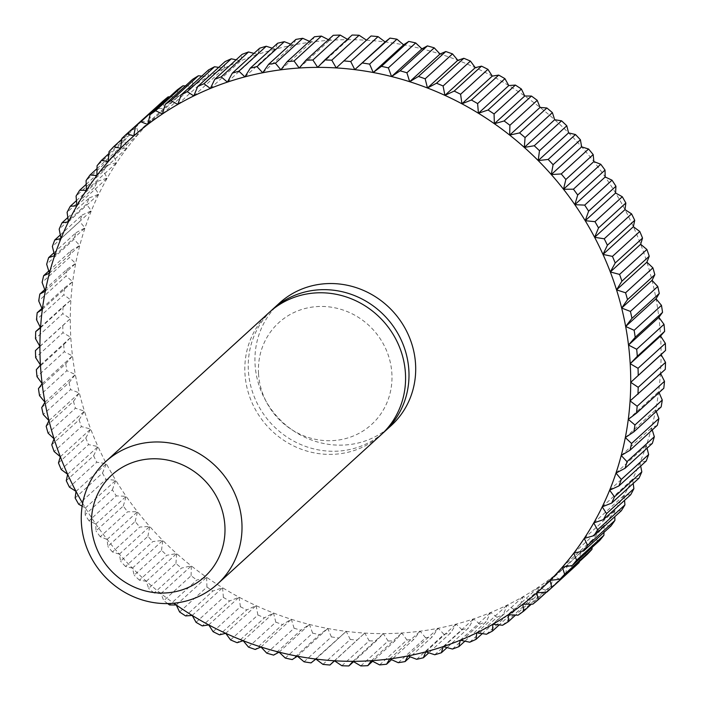 <?xml version="1.0" encoding="UTF-8"?>
<svg xmlns="http://www.w3.org/2000/svg" width="701" height="701" viewBox="0 0 701 701"><rect width="100%" height="100%" fill="white"/><g stroke="black" fill="none" stroke-linecap="round" stroke-linejoin="round"><path stroke-width="0.53" stroke-dasharray="3.5 2.63" d="M269.333 312.339A82.893 78.232 -132.4 0 0 244.964 373.756A82.893 78.232 -132.4 0 0 296.032 447.072A82.893 78.232 -132.4 0 0 381.064 434.822M271.077 310.806A82.893 78.232 -132.4 0 0 248.382 370.636A82.893 78.232 -132.4 0 0 298.346 443.444A82.893 78.232 -132.4 0 0 382.746 433.236M258.529 373.729A68.873 65 -132.4 0 0 329.19 440.719A68.873 65 -132.4 0 0 391.868 373.431A68.873 65 -132.4 0 0 321.207 306.442A68.873 65 -132.4 0 0 258.529 373.729M279.454 303.104A82.893 78.232 -132.4 0 0 255.076 364.529A82.893 78.232 -132.4 0 0 306.153 437.836A82.893 78.232 -132.4 0 0 391.184 425.586M82.639 503.309A304.628 287.506 -132.4 0 0 85.417 507.988A304.628 287.506 -132.4 0 0 95.8 524.024A304.628 287.506 -132.4 0 0 107.13 539.428A304.628 287.506 -132.4 0 0 119.363 554.149A304.628 287.506 -132.4 0 0 132.436 568.117A304.628 287.506 -132.4 0 0 146.325 581.278A304.628 287.506 -132.4 0 0 160.95 593.581A304.628 287.506 -132.4 0 0 173.778 603.228M334.412 660.771L364.774 633.082L334.517 660.841M341.878 665.748L369.208 640.819L364.774 633.082A304.628 287.506 47.6 0 1 346.224 631.364L311.034 662.892M322.951 664.373L350.272 639.443A310.841 293.377 -132.4 0 0 357.265 640.092M350.272 639.443L346.224 631.364A304.628 287.506 47.6 0 1 327.761 628.49L319.551 634.659L292.229 659.58M360.796 665.924L388.117 640.994L383.324 633.625A304.628 287.506 47.6 0 1 364.774 633.082M379.618 664.907L406.939 639.978L401.804 632.994A304.628 287.506 47.6 0 1 383.324 633.625L376.2 641.021L353.567 661.674M369.208 640.819A310.841 293.377 -132.4 0 0 376.2 641.021M315.862 659.063L346.224 631.364M304.068 661.805L331.389 636.885A310.841 293.377 -132.4 0 0 338.355 637.963M331.389 636.885L327.761 628.49A304.628 287.506 47.6 0 1 309.439 624.46L300.922 630.181L273.6 655.102M297.399 656.18L327.761 628.49M285.316 658.064L312.646 633.134A310.841 293.377 -132.4 0 0 319.551 634.659M312.646 633.134L309.439 624.46A304.628 287.506 47.6 0 1 291.336 619.29L282.538 624.547L255.217 649.468M279.077 652.149L309.439 624.46M266.774 653.157L294.096 628.227A310.841 293.377 -132.4 0 0 300.922 630.181M294.096 628.227L291.336 619.29A304.628 287.506 47.6 0 1 273.53 613.007L264.479 617.783L237.157 642.712M260.974 646.988L291.336 619.29M248.496 647.102L275.826 622.181A310.841 293.377 -132.4 0 0 282.538 624.547M275.826 622.181L273.53 613.007A304.628 287.506 47.6 0 1 256.093 605.638L246.813 609.914L219.492 634.843M243.168 640.705L273.53 613.007M230.576 639.925L257.907 615.005A310.841 293.377 -132.4 0 0 264.479 617.783M257.907 615.005L256.093 605.638A304.628 287.506 47.6 0 1 239.085 597.208L229.613 600.976L202.291 625.905M225.731 633.336L256.093 605.638M213.078 631.662L240.399 606.733A310.841 293.377 -132.4 0 0 246.813 609.914M240.399 606.733L239.085 597.208A304.628 287.506 47.6 0 1 222.576 587.745L212.938 590.996L185.616 615.925M208.723 624.898L239.085 597.208M196.061 622.33L223.382 597.41A310.841 293.377 -132.4 0 0 229.613 600.976M223.382 597.41L222.576 587.745A304.628 287.506 47.6 0 1 206.629 577.291L196.867 580.025L169.546 604.945M192.214 615.443L222.576 587.745M179.605 611.982L206.926 587.052A310.841 293.377 -132.4 0 0 212.938 590.996M206.926 587.052L206.629 577.291A304.628 287.506 47.6 0 1 191.312 565.891L181.454 568.09L154.124 593.02L160.95 593.581L163.762 600.652L191.093 575.723A310.841 293.377 -132.4 0 0 196.867 580.025M176.266 604.989L206.629 577.291M191.093 575.723L191.312 565.891A304.628 287.506 47.6 0 1 176.687 553.58L166.759 555.253L139.438 580.183L146.325 581.278L148.612 588.376L175.933 563.446A310.841 293.377 -132.4 0 0 181.454 568.09M167.67 603.579A310.841 293.377 47.6 0 1 163.762 600.652M160.95 593.581L191.312 565.891M175.933 563.446L176.687 553.58A304.628 287.506 47.6 0 1 162.798 540.418L152.844 541.558L125.523 566.478L132.436 568.117L134.198 575.214L161.519 550.285A310.841 293.377 -132.4 0 0 166.759 555.253M154.124 593.02A310.841 293.377 47.6 0 1 148.612 588.376M146.325 581.278L176.687 553.58M161.519 550.285L162.798 540.418A304.628 287.506 47.6 0 1 149.716 526.451L139.762 527.056L112.44 551.985L119.363 554.149L120.59 561.212L147.911 536.291A310.841 293.377 -132.4 0 0 152.844 541.558M139.438 580.183A310.841 293.377 47.6 0 1 134.198 575.214M132.436 568.117L162.798 540.418M147.911 536.291L149.716 526.451A304.628 287.506 47.6 0 1 137.492 511.739L127.573 511.809L100.243 536.738L107.13 539.428L107.823 546.429L135.153 521.509A310.841 293.377 -132.4 0 0 139.762 527.056M125.523 566.478A310.841 293.377 47.6 0 1 120.59 561.212M119.363 554.149L149.716 526.451M135.153 521.509L137.492 511.739A304.628 287.506 47.6 0 1 126.162 496.326L116.305 495.879L88.983 520.808L95.8 524.024L95.976 530.929L123.297 505.999A310.841 293.377 -132.4 0 0 127.573 511.809M112.44 551.985A310.841 293.377 47.6 0 1 107.823 546.429M107.13 539.428L137.492 511.739M123.297 505.999L126.162 496.326A304.628 287.506 47.6 0 1 115.779 480.29L106.026 479.326L78.705 504.256M100.243 536.738A310.841 293.377 47.6 0 1 95.976 530.929M95.8 524.024L126.162 496.326M88.983 520.808A310.841 293.377 47.6 0 1 85.066 514.762L112.388 489.833A310.841 293.377 -132.4 0 0 116.305 495.879M112.388 489.833L115.779 480.29A304.628 287.506 47.6 0 1 106.377 463.685L96.764 462.213L69.434 487.142M82.148 506.175L85.417 507.988L85.066 514.762M85.417 507.988L115.779 480.29M75.156 497.99L102.477 473.061A310.841 293.377 -132.4 0 0 106.026 479.326M102.477 473.061L106.377 463.685A304.628 287.506 47.6 0 1 98.009 446.581L88.554 444.609L61.224 469.539M76.015 491.383L106.377 463.685M66.28 480.684L93.601 455.764A310.841 293.377 -132.4 0 0 96.764 462.213M93.601 455.764L98.009 446.581A304.628 287.506 47.6 0 1 90.683 429.038L81.43 426.594L54.108 451.514M67.647 474.279L98.009 446.581M58.463 462.923L85.794 437.994A310.841 293.377 -132.4 0 0 88.554 444.609M85.794 437.994L90.683 429.038A304.628 287.506 47.6 0 1 84.453 411.136L75.428 408.219L48.097 433.148M60.33 456.737L90.683 429.038M51.76 444.767L79.082 419.838A310.841 293.377 -132.4 0 0 81.43 426.594M79.082 419.838L84.453 411.136A304.628 287.506 47.6 0 1 79.336 392.937L70.564 389.572L43.234 414.493M54.091 438.835L84.453 411.136M46.17 426.278L73.491 401.358A310.841 293.377 -132.4 0 0 75.428 408.219M73.491 401.358L79.336 392.937A304.628 287.506 47.6 0 1 75.34 374.518L66.858 370.715L39.528 395.644M48.974 420.635L79.336 392.937M41.727 407.544L69.057 382.623A310.841 293.377 -132.4 0 0 70.564 389.572M69.057 382.623L75.34 374.518A304.628 287.506 47.6 0 1 72.492 355.95L64.317 351.736L36.995 376.665M44.978 402.216L75.34 374.518M38.459 388.643L65.78 363.714A310.841 293.377 -132.4 0 0 66.858 370.715M65.78 363.714L72.492 355.95A304.628 287.506 47.6 0 1 70.801 337.304L62.967 332.703L35.646 357.624M42.13 383.649L72.492 355.95M36.356 369.629L63.686 344.708A310.841 293.377 -132.4 0 0 64.317 351.736M63.686 344.708L70.801 337.304A304.628 287.506 47.6 0 1 70.275 318.657L62.81 313.689L35.479 338.609M40.439 365.002L70.801 337.304M35.444 350.596L62.775 325.667A310.841 293.377 -132.4 0 0 62.967 332.703M62.775 325.667L70.275 318.657A304.628 287.506 47.6 0 1 70.915 300.081L63.835 294.77L36.513 319.691M39.913 346.355L70.275 318.657M40.36 327.376L63.046 306.679A310.841 293.377 -132.4 0 0 62.81 313.689M63.046 306.679L70.915 300.081A304.628 287.506 47.6 0 1 72.72 281.644L66.052 276.019L38.721 300.948M40.553 327.77L70.915 300.081M41.946 308.405L64.518 287.813A310.841 293.377 -132.4 0 0 63.835 294.77M64.518 287.813L72.72 281.644A304.628 287.506 47.6 0 1 75.682 263.427L69.434 257.521L42.113 282.442M42.358 309.343L72.72 281.644M44.75 289.601L67.165 269.149A310.841 293.377 -132.4 0 0 66.052 276.019M67.165 269.149L75.682 263.427A304.628 287.506 47.6 0 1 79.783 245.499L73.991 239.33L46.669 264.259M45.32 291.125L75.682 263.427M48.755 271.042L70.985 250.756A310.841 293.377 -132.4 0 0 69.434 257.521M70.985 250.756L79.783 245.499A304.628 287.506 47.6 0 1 85.014 227.939L79.686 221.542L52.365 246.463M49.42 273.197L79.783 245.499M53.942 252.798L75.962 232.706A310.841 293.377 -132.4 0 0 73.991 239.33M75.962 232.706L85.014 227.939A304.628 287.506 47.6 0 1 91.358 210.799L86.512 204.201L59.182 229.131M54.652 255.628L85.014 227.939M60.304 234.94L82.078 215.076A310.841 293.377 -132.4 0 0 79.686 221.542M82.078 215.076L91.358 210.799A304.628 287.506 47.6 0 1 98.78 194.159L94.425 187.395L67.103 212.324M60.996 238.489L91.358 210.799M67.813 217.529L89.307 197.927A310.841 293.377 -132.4 0 0 86.512 204.201M89.307 197.927L98.78 194.159A304.628 287.506 47.6 0 1 107.253 178.08L103.406 171.184L76.076 196.105M68.418 221.849L98.78 194.159M76.453 200.635L97.623 181.331A310.841 293.377 -132.4 0 0 94.425 187.395M97.623 181.331L107.253 178.08A304.628 287.506 47.6 0 1 116.752 162.623L113.413 155.631L86.092 180.551M76.891 205.77L107.253 178.08M86.197 184.319L106.99 165.357A310.841 293.377 -132.4 0 0 103.406 171.184M106.99 165.357L116.752 162.623A304.628 287.506 47.6 0 1 127.223 147.858L124.41 140.796L97.088 165.716M86.389 190.321L116.752 162.623M97.018 168.617L117.365 150.058A310.841 293.377 -132.4 0 0 113.413 155.631M117.365 150.058L127.223 147.858A304.628 287.506 47.6 0 1 138.649 133.838L136.362 126.741L109.032 151.661M96.869 175.557L127.223 147.858M108.883 153.598L128.721 135.503A310.841 293.377 -132.4 0 0 124.41 140.796M128.721 135.503L138.649 133.838A304.628 287.506 47.6 0 1 150.96 120.616L149.208 113.518L121.878 138.439M108.287 161.528L138.649 133.838M121.764 139.297L141.006 121.755A310.841 293.377 -132.4 0 0 136.362 126.741M141.006 121.755L150.96 120.616A304.628 287.506 47.6 0 1 164.122 108.243L162.895 101.181M120.598 148.314L150.96 120.616M133.76 135.941L164.122 108.243L154.167 108.848A310.841 293.377 -132.4 0 0 149.208 113.518M169.642 96.843L178.08 96.782L177.388 89.781M164.122 108.243A304.628 287.506 47.6 0 1 178.08 96.782A304.628 287.506 47.6 0 1 192.784 86.258L192.609 79.362M147.718 124.471L178.08 96.782M185.414 85.925L192.784 86.258A304.628 287.506 47.6 0 1 208.162 76.724L208.512 69.96M162.422 113.956L192.784 86.258M201.783 76.094L208.162 76.724A304.628 287.506 47.6 0 1 224.162 68.225L225.03 61.618M177.8 104.423L208.162 76.724M218.703 67.384L224.162 68.225A304.628 287.506 47.6 0 1 240.723 60.777L242.09 54.363M193.8 95.914L224.162 68.225M236.114 59.813L240.723 60.777A304.628 287.506 47.6 0 1 257.775 54.415L259.633 48.229M210.361 88.466L240.723 60.777M253.964 53.399L257.775 54.415A304.628 287.506 47.6 0 1 275.256 49.175L277.596 43.243M227.413 82.113L257.775 54.415M272.19 48.176L275.256 49.175A304.628 287.506 47.6 0 1 293.097 45.066L295.901 39.414M244.894 76.865L275.256 49.175M290.713 44.145L293.097 45.066A304.628 287.506 47.6 0 1 311.218 42.104L314.469 36.767M262.735 72.755L293.097 45.066M309.483 41.324L311.218 42.104A304.628 287.506 47.6 0 1 329.558 40.307L333.229 35.313M280.856 69.802L311.218 42.104M328.41 39.712L329.558 40.307A304.628 287.506 47.6 0 1 348.038 39.677L352.121 35.05M299.196 68.006L329.558 40.307M347.433 39.326L348.038 39.677A304.628 287.506 47.6 0 1 366.588 40.229L371.057 35.979M317.676 67.375L348.038 39.677M366.483 40.159L366.588 40.229A304.628 287.506 47.6 0 1 385.138 41.937A304.628 287.506 47.6 0 1 403.601 44.82A304.628 287.506 47.6 0 1 421.923 48.851A304.628 287.506 47.6 0 1 440.026 54.012A304.628 287.506 47.6 0 1 457.832 60.295A304.628 287.506 47.6 0 1 475.269 67.664A304.628 287.506 47.6 0 1 492.277 76.102A304.628 287.506 47.6 0 1 508.786 85.557A304.628 287.506 47.6 0 1 524.734 96.011A304.628 287.506 47.6 0 1 540.05 107.419A304.628 287.506 47.6 0 1 554.675 119.722A304.628 287.506 47.6 0 1 568.564 132.883A304.628 287.506 47.6 0 1 581.637 146.851A304.628 287.506 47.6 0 1 593.87 161.572A304.628 287.506 47.6 0 1 605.2 176.976A304.628 287.506 47.6 0 1 615.583 193.012A304.628 287.506 47.6 0 1 624.985 209.617A304.628 287.506 47.6 0 1 633.353 226.721A304.628 287.506 47.6 0 1 640.67 244.263A304.628 287.506 47.6 0 1 646.909 262.165A304.628 287.506 47.6 0 1 652.026 280.365A304.628 287.506 47.6 0 1 656.022 298.784A304.628 287.506 47.6 0 1 658.87 317.351A304.628 287.506 47.6 0 1 660.561 335.998A304.628 287.506 47.6 0 1 661.087 354.645A304.628 287.506 47.6 0 1 660.447 373.23L660.64 373.624M336.226 67.918L366.588 40.229M665.275 369.392L660.447 373.23A304.628 287.506 47.6 0 1 658.642 391.657L659.054 392.595M630.085 400.919L660.447 373.23M663.812 388.258L658.642 391.657A304.628 287.506 47.6 0 1 655.68 409.875L656.25 411.399M628.28 419.356L658.642 391.657M661.157 406.922L655.68 409.875A304.628 287.506 47.6 0 1 651.58 427.803L652.245 429.958M625.318 437.573L655.68 409.875M657.336 425.314L651.58 427.803A304.628 287.506 47.6 0 1 646.348 445.372L647.058 448.202M621.217 455.501L651.58 427.803M652.359 443.365L646.348 445.372A304.628 287.506 47.6 0 1 640.004 462.511L640.696 466.06M615.986 473.061L646.348 445.372M646.243 460.995L640.004 462.511A304.628 287.506 47.6 0 1 632.582 479.151L633.187 483.471M609.642 490.201L640.004 462.511M639.014 478.143L632.582 479.151A304.628 287.506 47.6 0 1 624.109 495.23L624.547 500.365M602.22 506.841L632.582 479.151M630.707 494.74L624.109 495.23A304.628 287.506 47.6 0 1 614.611 510.678L614.803 516.681M593.747 522.92L624.109 495.23M621.34 510.722L614.611 510.678A304.628 287.506 47.6 0 1 604.131 525.443L603.982 532.383M584.248 538.377L614.611 510.678M610.957 526.013L604.131 525.443A304.628 287.506 47.6 0 1 592.713 539.472L592.117 547.402M573.777 553.142L604.131 525.443M599.6 540.567L592.713 539.472A304.628 287.506 47.6 0 1 580.402 552.686L579.122 562.561M562.351 567.162L592.713 539.472M587.324 554.325L580.402 552.686A304.628 287.506 47.6 0 1 567.24 565.059L565.427 574.89L546.491 592.17M550.04 580.384L580.402 552.686M574.154 567.223L567.24 565.059A304.628 287.506 47.6 0 1 553.282 576.529L550.942 586.299L531.358 604.157M550.11 580.682L567.24 565.059M532.839 604.148L560.16 579.219A310.841 293.377 -132.4 0 0 565.427 574.89M560.16 579.219L553.282 576.529A304.628 287.506 47.6 0 1 538.578 587.044L535.713 596.717L515.585 615.075M522.92 604.218L553.282 576.529M518.074 615.189L545.396 590.26A310.841 293.377 -132.4 0 0 550.942 586.299M545.396 590.26L538.578 587.044A304.628 287.506 47.6 0 1 523.2 596.577L519.818 606.12L499.217 624.906M508.216 614.742L538.578 587.044M502.591 625.239L529.912 600.31A310.841 293.377 -132.4 0 0 535.713 596.717M529.912 600.31L523.2 596.577A304.628 287.506 47.6 0 1 507.2 605.086L503.3 614.462L482.297 633.616M492.838 624.276L523.2 596.577M486.45 634.247L513.78 609.327A310.841 293.377 -132.4 0 0 519.818 606.12M513.78 609.327L507.2 605.086A304.628 287.506 47.6 0 1 490.639 612.534L486.231 621.708L464.886 641.187M476.838 632.775L507.2 605.086M469.731 642.195L497.053 617.266A310.841 293.377 -132.4 0 0 503.3 614.462M497.053 617.266L490.639 612.534A304.628 287.506 47.6 0 1 473.587 618.887L468.689 627.842L447.036 647.601M460.277 640.223L490.639 612.534M452.478 649.038L479.799 624.109A310.841 293.377 -132.4 0 0 486.231 621.708M479.799 624.109L473.587 618.887A304.628 287.506 47.6 0 1 456.106 624.135L450.725 632.837L428.81 652.824M443.225 646.585L473.587 618.887M434.769 654.752L462.099 629.822A310.841 293.377 -132.4 0 0 468.689 627.842M462.099 629.822L456.106 624.135A304.628 287.506 47.6 0 1 438.265 628.245L432.429 636.657L410.287 656.855M425.744 651.825L456.106 624.135M416.674 659.308L444.005 634.379A310.841 293.377 -132.4 0 0 450.725 632.837M444.005 634.379L438.265 628.245A304.628 287.506 47.6 0 1 420.144 631.198L413.862 639.303L391.517 659.676M407.903 655.934L438.265 628.245M398.264 662.699L425.595 637.77A310.841 293.377 -132.4 0 0 432.429 636.657M425.595 637.77L420.144 631.198A304.628 287.506 47.6 0 1 401.804 632.994L395.092 640.758L372.59 661.288M389.782 658.896L420.144 631.198M406.939 639.978A310.841 293.377 -132.4 0 0 413.862 639.303M371.442 660.692L401.804 632.994M388.117 640.994A310.841 293.377 -132.4 0 0 395.092 640.758M352.962 661.323L383.324 633.625"/><path stroke-width="1.05" d="M81.395 522.955A82.893 78.232 -132.4 0 0 132.471 596.271A82.893 78.232 -132.4 0 0 217.494 584.021A82.893 78.232 -132.4 0 0 241.871 522.604A82.893 78.232 -132.4 0 0 190.803 449.288A82.893 78.232 -132.4 0 0 105.772 461.538A82.893 78.232 -132.4 0 0 81.395 522.955M91.542 526.048A68.873 65 -132.4 0 0 162.203 593.046A68.873 65 -132.4 0 0 224.881 525.759A68.873 65 -132.4 0 0 154.22 458.761A68.873 65 -132.4 0 0 91.542 526.048M217.494 584.021L381.064 434.822A82.893 78.232 -132.4 0 0 405.441 373.405A82.893 78.232 -132.4 0 0 354.364 300.089A82.893 78.232 -132.4 0 0 269.333 312.339L105.772 461.538M382.746 433.236A82.893 78.232 -132.4 0 0 384.481 431.693A82.893 78.232 -132.4 0 0 408.858 370.277A82.893 78.232 -132.4 0 0 357.79 296.97A82.893 78.232 -132.4 0 0 272.759 309.22A82.893 78.232 -132.4 0 0 271.077 310.806M384.481 431.693L391.184 425.586A82.893 78.232 -132.4 0 0 415.562 364.17A82.893 78.232 -132.4 0 0 364.485 290.854A82.893 78.232 -132.4 0 0 279.454 303.104L272.759 309.22M173.778 603.228A304.628 287.506 -132.4 0 0 176.266 604.989A304.628 287.506 -132.4 0 0 192.214 615.443A304.628 287.506 -132.4 0 0 208.723 624.898A304.628 287.506 -132.4 0 0 225.731 633.336A304.628 287.506 -132.4 0 0 243.168 640.705A304.628 287.506 -132.4 0 0 260.974 646.988A304.628 287.506 -132.4 0 0 279.077 652.149A304.628 287.506 -132.4 0 0 297.399 656.18A304.628 287.506 -132.4 0 0 315.862 659.063A304.628 287.506 -132.4 0 0 334.412 660.771A304.628 287.506 -132.4 0 0 352.962 661.323A304.628 287.506 -132.4 0 0 371.442 660.692A304.628 287.506 -132.4 0 0 389.782 658.896A304.628 287.506 -132.4 0 0 407.903 655.934A304.628 287.506 -132.4 0 0 425.744 651.825A304.628 287.506 -132.4 0 0 443.225 646.585A304.628 287.506 -132.4 0 0 460.277 640.223A304.628 287.506 -132.4 0 0 476.838 632.775A304.628 287.506 -132.4 0 0 492.838 624.276A304.628 287.506 -132.4 0 0 508.216 614.742A304.628 287.506 -132.4 0 0 522.92 604.218A304.628 287.506 -132.4 0 0 536.878 592.757A304.628 287.506 -132.4 0 0 550.04 580.384A304.628 287.506 -132.4 0 0 562.351 567.162A304.628 287.506 -132.4 0 0 573.777 553.142A304.628 287.506 -132.4 0 0 584.248 538.377A304.628 287.506 -132.4 0 0 593.747 522.92A304.628 287.506 -132.4 0 0 602.22 506.841A304.628 287.506 -132.4 0 0 609.642 490.201A304.628 287.506 -132.4 0 0 615.986 473.061A304.628 287.506 -132.4 0 0 621.217 455.501A304.628 287.506 -132.4 0 0 625.318 437.573A304.628 287.506 -132.4 0 0 628.28 419.356A304.628 287.506 -132.4 0 0 630.085 400.919A304.628 287.506 -132.4 0 0 630.725 382.343A304.628 287.506 -132.4 0 0 630.199 363.696A304.628 287.506 -132.4 0 0 628.508 345.05A304.628 287.506 -132.4 0 0 625.66 326.482A304.628 287.506 -132.4 0 0 621.664 308.063A304.628 287.506 -132.4 0 0 616.547 289.863A304.628 287.506 -132.4 0 0 610.317 271.962A304.628 287.506 -132.4 0 0 602.991 254.419A304.628 287.506 -132.4 0 0 594.623 237.315A304.628 287.506 -132.4 0 0 585.221 220.71A304.628 287.506 -132.4 0 0 574.838 204.674A304.628 287.506 -132.4 0 0 563.508 189.261A304.628 287.506 -132.4 0 0 551.284 174.549A304.628 287.506 -132.4 0 0 538.202 160.582A304.628 287.506 -132.4 0 0 524.313 147.42A304.628 287.506 -132.4 0 0 509.688 135.109A304.628 287.506 -132.4 0 0 494.371 123.709A304.628 287.506 -132.4 0 0 478.424 113.255A304.628 287.506 -132.4 0 0 461.915 103.792A304.628 287.506 -132.4 0 0 444.907 95.362A304.628 287.506 -132.4 0 0 427.47 87.993A304.628 287.506 -132.4 0 0 409.664 81.71A304.628 287.506 -132.4 0 0 391.561 76.54A304.628 287.506 -132.4 0 0 373.239 72.51A304.628 287.506 -132.4 0 0 354.776 69.636A304.628 287.506 -132.4 0 0 336.226 67.918A304.628 287.506 -132.4 0 0 317.676 67.375A304.628 287.506 -132.4 0 0 299.196 68.006A304.628 287.506 -132.4 0 0 280.856 69.802A304.628 287.506 -132.4 0 0 262.735 72.755A304.628 287.506 -132.4 0 0 244.894 76.865A304.628 287.506 -132.4 0 0 227.413 82.113A304.628 287.506 -132.4 0 0 210.361 88.466A304.628 287.506 -132.4 0 0 193.8 95.914A304.628 287.506 -132.4 0 0 177.8 104.423A304.628 287.506 -132.4 0 0 162.422 113.956A304.628 287.506 -132.4 0 0 147.718 124.471A304.628 287.506 -132.4 0 0 133.76 135.941A304.628 287.506 -132.4 0 0 120.598 148.314A304.628 287.506 -132.4 0 0 108.287 161.528A304.628 287.506 -132.4 0 0 96.869 175.557A304.628 287.506 -132.4 0 0 86.389 190.321A304.628 287.506 -132.4 0 0 76.891 205.77A304.628 287.506 -132.4 0 0 68.418 221.849A304.628 287.506 -132.4 0 0 60.996 238.489A304.628 287.506 -132.4 0 0 54.652 255.628A304.628 287.506 -132.4 0 0 49.42 273.197A304.628 287.506 -132.4 0 0 45.32 291.125A304.628 287.506 -132.4 0 0 42.358 309.343A304.628 287.506 -132.4 0 0 40.553 327.77A304.628 287.506 -132.4 0 0 39.913 346.355A304.628 287.506 -132.4 0 0 40.439 365.002A304.628 287.506 -132.4 0 0 42.13 383.649A304.628 287.506 -132.4 0 0 44.978 402.216A304.628 287.506 -132.4 0 0 48.974 420.635A304.628 287.506 -132.4 0 0 54.091 438.835A304.628 287.506 -132.4 0 0 60.33 456.737A304.628 287.506 -132.4 0 0 67.647 474.279A304.628 287.506 -132.4 0 0 76.015 491.383A304.628 287.506 -132.4 0 0 82.639 503.309M334.517 660.841L329.943 665.021L334.412 660.771L341.878 665.748A310.841 293.377 47.6 0 0 348.879 665.95L352.962 661.323L360.796 665.924A310.841 293.377 47.6 0 0 367.771 665.687L371.442 660.692L379.618 664.907A310.841 293.377 47.6 0 0 386.531 664.233L389.782 658.896L398.264 662.699A310.841 293.377 47.6 0 0 405.099 661.586L407.903 655.934L416.674 659.308A310.841 293.377 47.6 0 0 423.404 657.757L425.744 651.825L434.769 654.752A310.841 293.377 47.6 0 0 441.367 652.771L443.225 646.585L452.478 649.038A310.841 293.377 47.6 0 0 458.91 646.637L460.277 640.223L469.731 642.195A310.841 293.377 47.6 0 0 475.97 639.382L476.838 632.775L486.45 634.247A310.841 293.377 47.6 0 0 492.488 631.04L492.838 624.276L502.591 625.239A310.841 293.377 47.6 0 0 508.391 621.638L508.216 614.742L518.074 615.189A310.841 293.377 47.6 0 0 523.612 611.219L522.92 604.218L532.839 604.148A310.841 293.377 47.6 0 0 538.105 599.819L536.878 592.757L546.833 592.152L574.154 567.223A310.841 293.377 -132.4 0 0 579.122 562.561L551.792 587.482L550.04 580.384L559.994 579.245L587.324 554.325A310.841 293.377 -132.4 0 0 591.968 549.339L564.638 574.259L562.351 567.162L572.279 565.497L599.6 540.567A310.841 293.377 -132.4 0 0 603.912 535.284L576.59 560.204L573.777 553.142L583.635 550.942L610.957 526.013A310.841 293.377 -132.4 0 0 614.908 520.449L587.587 545.369L584.248 538.377L594.01 535.643L621.34 510.722A310.841 293.377 -132.4 0 0 624.924 504.895L597.594 529.816L593.747 522.92L603.377 519.669L630.707 494.74A310.841 293.377 -132.4 0 0 633.897 488.676L606.575 513.605L602.22 506.841L611.693 503.073L639.014 478.143A310.841 293.377 -132.4 0 0 641.818 471.869L614.488 496.799L609.642 490.201L618.922 485.924L646.243 460.995A310.841 293.377 -132.4 0 0 648.635 454.537L621.314 479.458L615.986 473.061L625.038 468.294L652.359 443.365A310.841 293.377 -132.4 0 0 654.331 436.741L627.009 461.67L621.217 455.501L630.015 450.244L657.336 425.314A310.841 293.377 -132.4 0 0 658.887 418.558L631.566 443.479L625.318 437.573L633.835 431.851L661.157 406.922A310.841 293.377 -132.4 0 0 662.279 400.052L634.948 424.981L628.28 419.356L636.482 413.187L663.812 388.258A310.841 293.377 -132.4 0 0 664.487 381.309L637.165 406.23L630.085 400.919L665.275 369.392A310.841 293.377 -132.4 0 0 665.521 362.391L638.19 387.311L630.725 382.343L665.556 350.404A310.841 293.377 -132.4 0 0 665.354 343.376L638.033 368.297L630.199 363.696L637.314 356.292L664.644 331.371A310.841 293.377 -132.4 0 0 664.005 324.335L636.683 349.264L628.508 345.05L635.22 337.286L662.541 312.357A310.841 293.377 -132.4 0 0 661.472 305.356L634.142 330.285L625.66 326.482L631.943 318.377L659.273 293.456A310.841 293.377 -132.4 0 0 657.766 286.507L630.436 311.428L621.664 308.063L627.509 299.642L654.83 274.722A310.841 293.377 -132.4 0 0 652.903 267.852L625.572 292.781L616.547 289.863L621.918 281.162L649.24 256.233A310.841 293.377 -132.4 0 0 646.892 249.486L619.57 274.406L610.317 271.962L615.206 263.006L642.537 238.077A310.841 293.377 -132.4 0 0 639.776 231.461L612.446 256.391L602.991 254.419L607.399 245.236L634.72 220.316A310.841 293.377 -132.4 0 0 631.566 213.858L604.236 238.787L594.623 237.315L598.523 227.939L625.844 203.01A310.841 293.377 -132.4 0 0 622.295 196.744L594.974 221.674L585.221 220.71L588.612 211.167L615.934 186.238A310.841 293.377 -132.4 0 0 612.017 180.192L584.695 205.121L574.838 204.674L577.703 195.001L605.024 170.071A310.841 293.377 -132.4 0 0 600.757 164.262L573.427 189.191L563.508 189.261L565.847 179.491L593.177 154.571A310.841 293.377 -132.4 0 0 588.56 149.015L561.238 173.944L551.284 174.549L553.089 164.709L580.41 139.788A310.841 293.377 -132.4 0 0 575.477 134.522L548.156 159.442L538.202 160.582L539.481 150.715L566.802 125.786A310.841 293.377 -132.4 0 0 561.562 120.817L534.241 145.747L524.313 147.42L525.067 137.554L552.388 112.624A310.841 293.377 -132.4 0 0 546.876 107.98L519.546 132.91L509.688 135.109L509.907 125.277L537.238 100.348A310.841 293.377 -132.4 0 0 531.454 96.055L504.133 120.975L494.371 123.709L494.074 113.948L521.395 89.018A310.841 293.377 -132.4 0 0 515.384 85.075L488.062 110.004L478.424 113.255L477.618 103.59L504.939 78.67A310.841 293.377 -132.4 0 0 498.709 75.095L471.387 100.024L461.915 103.792L460.601 94.267L487.922 69.338A310.841 293.377 -132.4 0 0 481.508 66.157L454.187 91.086L444.907 95.362L443.093 85.995L470.424 61.075A310.841 293.377 -132.4 0 0 463.843 58.288L436.521 83.217L427.47 87.993L425.174 78.819L452.504 53.898A310.841 293.377 -132.4 0 0 445.783 51.532L418.462 76.453L409.664 81.71L406.904 72.773L434.226 47.843A310.841 293.377 -132.4 0 0 427.4 45.898L400.078 70.819L391.561 76.54L388.354 67.866L415.684 42.936A310.841 293.377 -132.4 0 0 408.771 41.42L381.449 66.341L373.239 72.51L369.611 64.115L396.932 39.195A310.841 293.377 -132.4 0 0 389.966 38.108L354.776 69.636L350.728 61.557L378.049 36.627A310.841 293.377 -132.4 0 0 371.057 35.979L336.226 67.918L331.792 60.181L359.122 35.252A310.841 293.377 -132.4 0 0 352.121 35.05L324.8 59.979L317.676 67.375L312.883 60.006L340.204 35.076A310.841 293.377 -132.4 0 0 333.229 35.313L305.908 60.242L299.196 68.006L294.061 61.022L321.382 36.093A310.841 293.377 -132.4 0 0 314.469 36.767L287.138 61.697L280.856 69.802L275.405 63.23L302.736 38.301A310.841 293.377 -132.4 0 0 295.901 39.414L268.571 64.343L262.735 72.755L256.995 66.621L284.326 41.692A310.841 293.377 -132.4 0 0 277.596 43.243L250.275 68.163L244.894 76.865L238.901 71.178L266.231 46.248A310.841 293.377 -132.4 0 0 259.633 48.229L232.311 73.158L227.413 82.113L221.201 76.891L248.522 51.962A310.841 293.377 -132.4 0 0 242.09 54.363L214.769 79.292L210.361 88.466L203.947 83.734L231.269 58.805A310.841 293.377 -132.4 0 0 225.03 61.618L197.7 86.538L193.8 95.914L187.22 91.673L214.55 66.753A310.841 293.377 -132.4 0 0 208.512 69.96L181.182 94.88L177.8 104.423L171.088 100.69L198.409 75.761A310.841 293.377 -132.4 0 0 192.609 79.362L165.287 104.283L162.422 113.956L155.604 110.74L182.926 85.811A310.841 293.377 -132.4 0 0 177.388 89.781L150.058 114.701L147.718 124.471L140.84 121.781L168.161 96.852A310.841 293.377 -132.4 0 0 162.895 101.181L135.573 126.11L133.76 135.941L126.846 133.777L154.509 108.83M329.943 665.021A310.841 293.377 47.6 0 1 322.951 664.373L315.862 659.063L311.034 662.892A310.841 293.377 47.6 0 1 304.068 661.805L297.399 656.18L292.229 659.58A310.841 293.377 47.6 0 1 285.316 658.064L279.077 652.149L273.6 655.102A310.841 293.377 47.6 0 1 266.774 653.157L260.974 646.988L255.217 649.468A310.841 293.377 47.6 0 1 248.496 647.102L243.168 640.705L237.157 642.712A310.841 293.377 47.6 0 1 230.576 639.925L225.731 633.336L219.492 634.843A310.841 293.377 47.6 0 1 213.078 631.662L208.723 624.898L202.291 625.905A310.841 293.377 47.6 0 1 196.061 622.33L192.214 615.443L185.616 615.925A310.841 293.377 47.6 0 1 179.605 611.982L176.266 604.989L169.546 604.945A310.841 293.377 47.6 0 1 167.67 603.579M126.846 133.777A310.841 293.377 47.6 0 0 121.878 138.439L120.598 148.314L113.676 146.675A310.841 293.377 47.6 0 0 109.032 151.661L108.287 161.528L101.4 160.433A310.841 293.377 47.6 0 0 97.088 165.716L96.869 175.557L90.043 174.987A310.841 293.377 47.6 0 0 86.092 180.551L86.389 190.321L79.66 190.278A310.841 293.377 47.6 0 0 76.076 196.105L76.891 205.77L70.293 206.26A310.841 293.377 47.6 0 0 67.103 212.324L68.418 221.849L61.986 222.857A310.841 293.377 47.6 0 0 59.182 229.131L60.996 238.489L54.757 240.005A310.841 293.377 47.6 0 0 52.365 246.463L54.652 255.628L48.641 257.635A310.841 293.377 47.6 0 0 46.669 264.259L49.42 273.197L43.664 275.686A310.841 293.377 47.6 0 0 42.113 282.442L45.32 291.125L39.843 294.078A310.841 293.377 47.6 0 0 38.721 300.948L42.358 309.343L37.188 312.742A310.841 293.377 47.6 0 0 36.513 319.691L40.553 327.77L35.725 331.608A310.841 293.377 47.6 0 0 35.479 338.609L39.913 346.355L35.444 350.596A310.841 293.377 47.6 0 0 35.646 357.624L40.439 365.002L36.356 369.629A310.841 293.377 47.6 0 0 36.995 376.665L42.13 383.649L38.459 388.643A310.841 293.377 47.6 0 0 39.528 395.644L44.978 402.216L41.727 407.544A310.841 293.377 47.6 0 0 43.234 414.493L48.974 420.635L46.17 426.278A310.841 293.377 47.6 0 0 48.097 433.148L54.091 438.835L51.76 444.767A310.841 293.377 47.6 0 0 54.108 451.514L60.33 456.737L58.463 462.923A310.841 293.377 47.6 0 0 61.224 469.539L67.647 474.279L66.28 480.684A310.841 293.377 47.6 0 0 69.434 487.142L76.015 491.383L75.156 497.99A310.841 293.377 47.6 0 0 78.705 504.256L82.148 506.175M35.725 331.608L40.36 327.376M37.188 312.742L41.946 308.405M39.843 294.078L44.75 289.601M43.664 275.686L48.755 271.042M48.641 257.635L53.942 252.798M54.757 240.005L60.304 234.94M61.986 222.857L67.813 217.529M70.293 206.26L76.453 200.635M79.66 190.278L86.197 184.319M90.043 174.987L97.018 168.617M101.4 160.433L108.883 153.598M113.676 146.675L121.764 139.297M168.161 96.852L169.642 96.843M135.573 126.11A310.841 293.377 47.6 0 1 140.84 121.781M182.926 85.811L185.414 85.925M150.058 114.701A310.841 293.377 47.6 0 1 155.604 110.74M198.409 75.761L201.783 76.094M165.287 104.283A310.841 293.377 47.6 0 1 171.088 100.69M214.55 66.753L218.703 67.384M181.182 94.88A310.841 293.377 47.6 0 1 187.22 91.673M231.269 58.805L236.114 59.813M197.7 86.538A310.841 293.377 47.6 0 1 203.947 83.734M248.522 51.962L253.964 53.399M214.769 79.292A310.841 293.377 47.6 0 1 221.201 76.891M266.231 46.248L272.19 48.176M232.311 73.158A310.841 293.377 47.6 0 1 238.901 71.178M284.326 41.692L290.713 44.145M250.275 68.163A310.841 293.377 47.6 0 1 256.995 66.621M302.736 38.301L309.483 41.324M268.571 64.343A310.841 293.377 47.6 0 1 275.405 63.23M321.382 36.093L328.41 39.712M287.138 61.697A310.841 293.377 47.6 0 1 294.061 61.022M340.204 35.076L348.038 39.677M305.908 60.242A310.841 293.377 47.6 0 1 312.883 60.006M359.122 35.252L366.588 40.229M324.8 59.979A310.841 293.377 47.6 0 1 331.792 60.181M378.049 36.627L385.138 41.937L389.966 38.108M343.735 60.908A310.841 293.377 47.6 0 1 350.728 61.557M354.776 69.636L385.138 41.937M396.932 39.195L403.601 44.82L408.771 41.42M362.645 63.037A310.841 293.377 47.6 0 1 369.611 64.115M373.239 72.51L403.601 44.82M415.684 42.936L421.923 48.851L427.4 45.898M381.449 66.341A310.841 293.377 47.6 0 1 388.354 67.866M391.561 76.54L421.923 48.851M434.226 47.843L440.026 54.012L445.783 51.532M400.078 70.819A310.841 293.377 47.6 0 1 406.904 72.773M409.664 81.71L440.026 54.012M452.504 53.898L457.832 60.295L463.843 58.288M418.462 76.453A310.841 293.377 47.6 0 1 425.174 78.819M427.47 87.993L457.832 60.295M470.424 61.075L475.269 67.664L481.508 66.157M436.521 83.217A310.841 293.377 47.6 0 1 443.093 85.995M444.907 95.362L475.269 67.664M487.922 69.338L492.277 76.102L498.709 75.095M454.187 91.086A310.841 293.377 47.6 0 1 460.601 94.267M461.915 103.792L492.277 76.102M504.939 78.67L508.786 85.557L515.384 85.075M471.387 100.024A310.841 293.377 47.6 0 1 477.618 103.59M478.424 113.255L508.786 85.557M521.395 89.018L524.734 96.011L531.454 96.055M488.062 110.004A310.841 293.377 47.6 0 1 494.074 113.948M494.371 123.709L524.734 96.011M537.238 100.348L540.05 107.419L546.876 107.98M504.133 120.975A310.841 293.377 47.6 0 1 509.907 125.277M509.688 135.109L540.05 107.419M552.388 112.624L554.675 119.722L561.562 120.817M519.546 132.91A310.841 293.377 47.6 0 1 525.067 137.554M524.313 147.42L554.675 119.722M566.802 125.786L568.564 132.883L575.477 134.522M534.241 145.747A310.841 293.377 47.6 0 1 539.481 150.715M538.202 160.582L568.564 132.883M580.41 139.788L581.637 146.851L588.56 149.015M548.156 159.442A310.841 293.377 47.6 0 1 553.089 164.709M551.284 174.549L581.637 146.851M593.177 154.571L593.87 161.572L600.757 164.262M561.238 173.944A310.841 293.377 47.6 0 1 565.847 179.491M563.508 189.261L593.87 161.572M605.024 170.071L605.2 176.976L612.017 180.192M573.427 189.191A310.841 293.377 47.6 0 1 577.703 195.001M574.838 204.674L605.2 176.976M615.934 186.238L615.583 193.012L622.295 196.744M584.695 205.121A310.841 293.377 47.6 0 1 588.612 211.167M585.221 220.71L615.583 193.012M625.844 203.01L624.985 209.617L631.566 213.858M594.974 221.674A310.841 293.377 47.6 0 1 598.523 227.939M594.623 237.315L624.985 209.617M634.72 220.316L633.353 226.721L639.776 231.461M604.236 238.787A310.841 293.377 47.6 0 1 607.399 245.236M602.991 254.419L633.353 226.721M642.537 238.077L640.67 244.263L646.892 249.486M612.446 256.391A310.841 293.377 47.6 0 1 615.206 263.006M610.317 271.962L640.67 244.263M649.24 256.233L646.909 262.165L652.903 267.852M619.57 274.406A310.841 293.377 47.6 0 1 621.918 281.162M616.547 289.863L646.909 262.165M654.83 274.722L652.026 280.365L657.766 286.507M625.572 292.781A310.841 293.377 47.6 0 1 627.509 299.642M621.664 308.063L652.026 280.365M659.273 293.456L656.022 298.784L661.472 305.356M630.436 311.428A310.841 293.377 47.6 0 1 631.943 318.377M625.66 326.482L656.022 298.784M662.541 312.357L658.87 317.351L664.005 324.335M634.142 330.285A310.841 293.377 47.6 0 1 635.22 337.286M628.508 345.05L658.87 317.351M664.644 331.371L660.561 335.998L665.354 343.376M636.683 349.264A310.841 293.377 47.6 0 1 637.314 356.292M630.199 363.696L660.561 335.998M665.556 350.404L661.087 354.645L665.521 362.391M638.033 368.297A310.841 293.377 47.6 0 1 638.225 375.333M630.725 382.343L661.087 354.645M638.19 387.311A310.841 293.377 47.6 0 1 637.954 394.321M660.447 373.23L664.487 381.309M637.165 406.23A310.841 293.377 47.6 0 1 636.482 413.187M659.054 392.595L662.279 400.052M634.948 424.981A310.841 293.377 47.6 0 1 633.835 431.851M656.25 411.399L658.887 418.558M631.566 443.479A310.841 293.377 47.6 0 1 630.015 450.244M652.245 429.958L654.331 436.741M627.009 461.67A310.841 293.377 47.6 0 1 625.038 468.294M647.058 448.202L648.635 454.537M621.314 479.458A310.841 293.377 47.6 0 1 618.922 485.924M640.696 466.06L641.818 471.869M614.488 496.799A310.841 293.377 47.6 0 1 611.693 503.073M633.187 483.471L633.897 488.676M606.575 513.605A310.841 293.377 47.6 0 1 603.377 519.669M624.547 500.365L624.924 504.895M597.594 529.816A310.841 293.377 47.6 0 1 594.01 535.643M614.803 516.681L614.908 520.449M587.587 545.369A310.841 293.377 47.6 0 1 583.635 550.942M603.982 532.383L603.912 535.284M576.59 560.204A310.841 293.377 47.6 0 1 572.279 565.497M592.117 547.402L591.968 549.339M564.638 574.259A310.841 293.377 47.6 0 1 559.994 579.245M579.236 561.703L579.122 562.561M551.792 587.482A310.841 293.377 47.6 0 1 546.833 592.152M536.878 592.757L550.11 580.682M546.491 592.17L538.105 599.819M531.358 604.157L523.612 611.219M515.585 615.075L508.391 621.638M499.217 624.906L492.488 631.04M482.297 633.616L475.97 639.382M464.886 641.187L458.91 646.637M447.036 647.601L441.367 652.771M428.81 652.824L423.404 657.757M410.287 656.855L405.099 661.586M391.517 659.676L386.531 664.233M372.59 661.288L367.771 665.687M353.567 661.674L348.879 665.95"/></g></svg>
